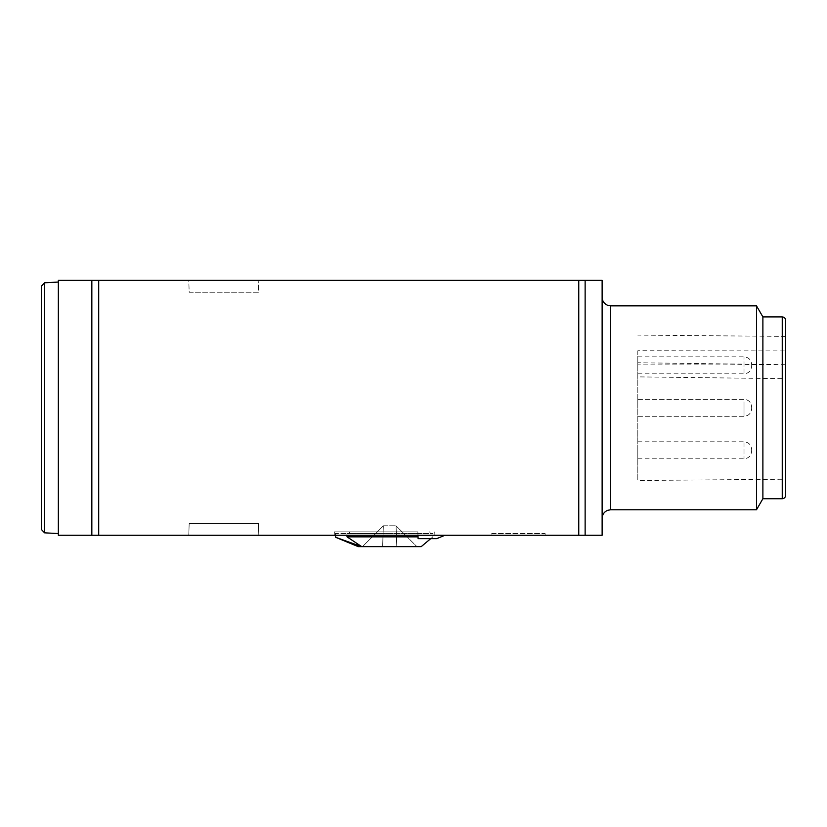 <?xml version="1.0" encoding="UTF-8"?>
<svg xmlns="http://www.w3.org/2000/svg" width="827" height="827" viewBox="0 0 827 827"><rect width="100%" height="100%" fill="white"/><g stroke="black" fill="none" stroke-linecap="round" stroke-linejoin="round"><path stroke-width="0.62" stroke-dasharray="4.13 3.1" d="M58.345 533.56L58.345 282.059L58.345 533.56L44.575 532.836L41.35 529.445L41.35 286.173L44.575 282.782L58.345 282.059M91.838 535.255L91.838 280.363L58.345 280.363L58.345 535.255L602.128 535.255L602.128 280.363L585.134 280.363L585.134 535.255M756.498 509.773L756.498 305.856M762.887 316.896L762.887 498.722M602.128 297.358L602.128 407.814L602.128 297.358M785.65 350.886L785.65 364.872L637.813 364.872L637.813 350.762L785.65 350.886L785.65 336.403L785.65 479.215L637.813 480.508L637.813 362.753L785.65 364.707L785.65 407.814L785.65 320.297M637.813 364.872L637.813 376.874L785.65 378.694M637.813 350.762L637.813 480.508M785.65 495.321L785.65 407.814M602.128 407.814L602.128 518.26L602.128 407.814M361.595 546.606L360.179 546.223M359.786 546.109L356.768 545.21M356.468 545.117L350.586 543.122M348.591 542.398L344.042 540.672M341.675 539.742L335.731 537.323M421.212 546.637L358.215 546.637M417.986 535.255L444.947 535.255L417.986 535.255L417.862 531.864L417.986 535.255L334.242 535.255L417.986 535.255L418.1 538.656L434.981 538.656L418.1 538.656L417.862 531.864L418.1 538.656L436.739 538.656M578.755 535.255L578.755 280.363L98.702 280.363L98.702 535.255M545.138 533.56L545.138 535.255L491.724 535.255L545.138 535.255L545.138 533.56L491.724 533.56L491.724 535.255L491.724 533.56L545.138 533.56M383.356 525.807L382.622 546.637L383.356 525.807L382.622 546.637L396.795 546.637L362.515 546.637L382.622 546.637L383.356 525.807L362.515 546.637L383.356 525.807L396.071 525.807L383.356 525.807M396.071 525.807L396.795 546.637L416.901 546.637L396.795 546.637L396.071 525.807L396.795 546.637L396.071 525.807L416.901 546.637L396.071 525.807M418.038 536.857L347.051 536.857L346.895 533.56L433.038 533.56L346.895 533.56L346.978 535.255M335.514 535.255L335.328 533.56L346.895 533.56L335.328 533.56M417.862 531.864L334.356 531.864L417.862 531.864M389.713 531.864L349.811 531.864L389.713 531.864M258.396 523.367L258.81 535.255L188.773 535.255L189.187 523.367L258.396 523.367L258.81 535.255L188.773 535.255L189.187 523.367L258.396 523.367M91.838 280.363L98.702 280.363M578.755 280.363L585.134 280.363M188.773 280.363L258.81 280.363L188.773 280.363L189.187 292.251L258.396 292.251L258.81 280.363L258.396 292.251L189.187 292.251L188.773 280.363M421.915 533.56L389.713 533.56L421.915 533.56M389.713 533.56L348.829 533.56L389.713 533.56M637.813 368.046L637.813 356.83L637.813 368.046M637.813 407.814L637.813 399.317L637.813 407.814M637.813 447.572L637.813 458.789L637.813 447.572M637.813 376.874L637.813 362.753M751.66 366.092L751.66 364.48L751.66 366.092M751.66 407.204L751.66 408.662L751.66 407.204M751.66 449.526L751.66 451.139L751.66 449.526M44.575 532.836L44.575 282.782M610.615 509.773L610.615 305.856M782.249 498.722L782.249 316.896M744.021 372.946L744.021 356.83L744.021 372.946M744.021 401.798L744.021 416.301L744.021 401.798M744.021 442.683L744.021 458.789L744.021 442.683M744.021 407.814L744.021 416.301L744.021 407.814M785.65 336.403L637.813 335.111M430.722 538.656L432.872 536.857L433.038 533.56M334.356 531.864L334.242 535.255M434.744 531.864L434.981 538.656M429.616 531.864L430.598 533.56M637.813 373.825L744.021 373.825C748.621 373.411 751.164 370.868 751.66 366.175M637.813 399.317L744.021 399.317C748.621 399.72 751.164 402.273 751.66 406.956C751.164 402.273 748.621 399.72 744.021 399.317L637.813 399.317M637.813 441.794L744.021 441.794C748.621 442.207 751.164 444.761 751.66 449.443M637.813 416.301L744.021 416.301C748.621 415.898 751.164 413.345 751.66 408.662C751.164 413.345 748.621 415.898 744.021 416.301L637.813 416.301M637.813 356.83L744.021 356.83C748.621 357.243 751.164 359.786 751.66 364.48M349.811 531.864L348.829 533.56M637.813 458.789L744.021 458.789C748.621 458.375 751.164 455.832 751.66 451.139"/><path stroke-width="1.24" d="M58.345 535.255L58.345 280.363L91.838 280.363L91.838 535.255L58.345 535.255M58.345 282.059L44.575 282.782L41.35 286.173L41.35 529.445L44.575 532.836L58.345 533.56M578.755 280.363L585.134 280.363L585.134 535.255L578.755 535.255L578.755 280.363L91.838 280.363M610.615 509.773L610.615 305.856L756.498 305.856L756.498 509.773L610.615 509.773L607.618 510.321C604.144 511.83 602.314 514.477 602.128 518.26M782.249 498.722L762.887 498.722L762.887 316.896L782.249 316.896L782.249 498.722C784.296 498.536 785.433 497.409 785.65 495.321L785.65 320.297C785.433 318.209 784.296 317.082 782.249 316.896M785.65 479.215L785.65 407.814M430.722 538.656L421.212 546.637L361.719 546.637L347.051 536.857L361.719 546.637L358.215 546.637L335.731 537.323L361.595 546.606M350.586 543.122L348.591 542.398M344.042 540.672L341.675 539.742M417.986 535.255L418.1 538.656L436.739 538.656L444.947 535.255M346.978 535.255L347.051 536.857L418.038 536.857M335.731 537.323L335.514 535.255M585.134 535.255L602.128 535.255L602.128 280.363L585.134 280.363M578.755 535.255L91.838 535.255M98.702 535.255L98.702 280.363M44.575 282.782L44.575 532.836M610.615 305.856L607.618 305.297C604.144 303.788 602.314 301.142 602.128 297.358M762.887 316.896L756.498 305.856M762.887 498.722L756.498 509.773"/></g></svg>
